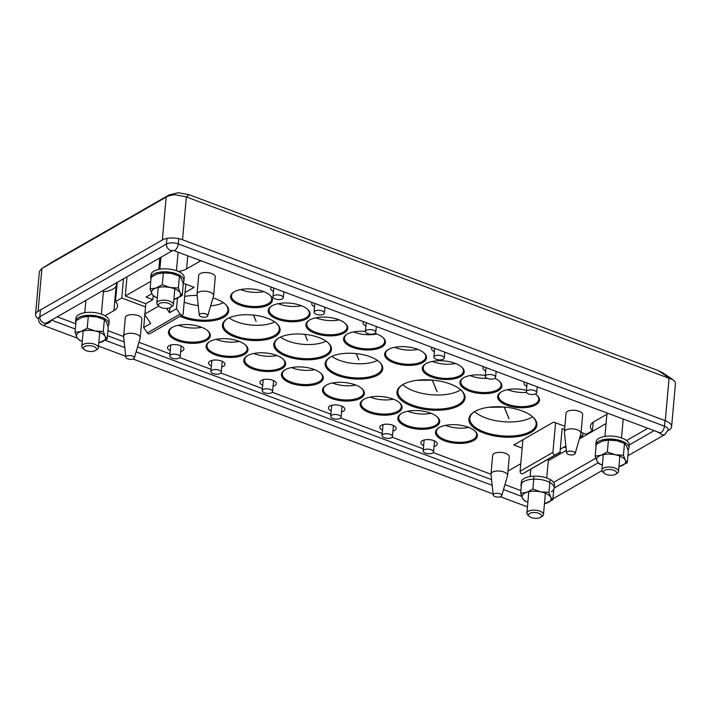 <?xml version="1.0" encoding="UTF-8"?>
<svg xmlns="http://www.w3.org/2000/svg" width="711" height="711" viewBox="0 0 711 711"><rect width="100%" height="100%" fill="white"/><g stroke="black" fill="none" stroke-linecap="round" stroke-linejoin="round"><path stroke-width="1.07" d="M39.389 271.486L41.905 268.482L166.17 197.143C168.454 195.738 171.564 194.956 175.51 194.796L186.362 196.92L673.148 379.816L662.528 372.662L658.244 370.564L189.179 194.734L178.212 192.708L168.996 194.947L53.378 261.364M673.148 379.816L675.219 382.118L675.441 383.718M432.626 453.049A5.208 2.284 -174.9 0 0 433.523 451.912A5.208 2.284 -174.9 0 0 429.977 449.388A5.208 2.284 -174.9 0 0 424.058 449.841A5.208 2.284 -174.9 0 0 423.161 450.987A5.208 2.284 -174.9 0 0 426.716 453.511A5.208 2.284 -174.9 0 0 432.626 453.049M340.178 418.397A5.208 2.284 -174.9 0 0 341.084 417.259A5.208 2.284 -174.9 0 0 337.529 414.735A5.208 2.284 -174.9 0 0 331.619 415.188A5.208 2.284 -174.9 0 0 330.713 416.335A5.208 2.284 -174.9 0 0 334.268 418.859A5.208 2.284 -174.9 0 0 340.178 418.397M220.348 373.479A5.208 2.284 -174.9 0 0 221.245 372.333A5.208 2.284 -174.9 0 0 217.699 369.809A5.208 2.284 -174.9 0 0 211.789 370.271A5.208 2.284 -174.9 0 0 210.883 371.409A5.208 2.284 -174.9 0 0 214.438 373.933A5.208 2.284 -174.9 0 0 220.348 373.479M535.783 393.823A5.208 2.284 -174.9 0 0 536.689 392.676A5.208 2.284 -174.9 0 0 533.134 390.152A5.208 2.284 -174.9 0 0 527.224 390.615A5.208 2.284 -174.9 0 0 526.327 391.752A5.208 2.284 -174.9 0 0 529.873 394.276A5.208 2.284 -174.9 0 0 535.783 393.823M443.344 359.162A5.208 2.284 -174.9 0 0 444.251 358.024A5.208 2.284 -174.9 0 0 440.696 355.5A5.208 2.284 -174.9 0 0 434.785 355.953A5.208 2.284 -174.9 0 0 433.879 357.1A5.208 2.284 -174.9 0 0 437.434 359.624A5.208 2.284 -174.9 0 0 443.344 359.162M323.514 314.244A5.208 2.284 -174.9 0 0 324.412 313.107A5.208 2.284 -174.9 0 0 320.865 310.583A5.208 2.284 -174.9 0 0 314.946 311.036A5.208 2.284 -174.9 0 0 314.049 312.182A5.208 2.284 -174.9 0 0 317.604 314.697A5.208 2.284 -174.9 0 0 323.514 314.244M282.427 298.842A5.208 2.284 -174.9 0 0 283.325 297.705A5.208 2.284 -174.9 0 0 279.779 295.181A5.208 2.284 -174.9 0 0 273.868 295.634A5.208 2.284 -174.9 0 0 272.962 296.78A5.208 2.284 -174.9 0 0 276.517 299.304A5.208 2.284 -174.9 0 0 282.427 298.842M374.866 333.495A5.208 2.284 -174.9 0 0 375.772 332.357A5.208 2.284 -174.9 0 0 372.217 329.833A5.208 2.284 -174.9 0 0 366.307 330.286A5.208 2.284 -174.9 0 0 365.401 331.433A5.208 2.284 -174.9 0 0 368.956 333.957A5.208 2.284 -174.9 0 0 374.866 333.495M494.705 378.421A5.208 2.284 -174.9 0 0 495.603 377.274A5.208 2.284 -174.9 0 0 492.056 374.75A5.208 2.284 -174.9 0 0 486.137 375.212A5.208 2.284 -174.9 0 0 485.24 376.35A5.208 2.284 -174.9 0 0 488.795 378.874A5.208 2.284 -174.9 0 0 494.705 378.421M179.261 358.077A5.208 2.284 -174.9 0 0 180.159 356.931A5.208 2.284 -174.9 0 0 176.612 354.407A5.208 2.284 -174.9 0 0 170.702 354.869A5.208 2.284 -174.9 0 0 169.796 356.007A5.208 2.284 -174.9 0 0 173.351 358.531A5.208 2.284 -174.9 0 0 179.261 358.077M271.7 392.73A5.208 2.284 -174.9 0 0 272.606 391.583A5.208 2.284 -174.9 0 0 269.051 389.068A5.208 2.284 -174.9 0 0 263.141 389.521A5.208 2.284 -174.9 0 0 262.243 390.659A5.208 2.284 -174.9 0 0 265.79 393.183A5.208 2.284 -174.9 0 0 271.7 392.73M391.539 437.647A5.208 2.284 -174.9 0 0 392.436 436.51A5.208 2.284 -174.9 0 0 388.89 433.986A5.208 2.284 -174.9 0 0 382.98 434.439A5.208 2.284 -174.9 0 0 382.074 435.585A5.208 2.284 -174.9 0 0 385.629 438.109A5.208 2.284 -174.9 0 0 391.539 437.647M553.638 482.387L595.8 458.186M626.595 440.5L647.863 428.289M566.338 450.365L548.297 460.719M57.262 316.804A4.159 1.831 -174.9 0 0 57.813 317.044L75.81 323.789M107.468 335.663L124.212 341.938M137.57 346.941L491.585 479.649M504.943 484.662L520.905 490.643M566.063 447.806L563.983 447.023M103.388 291.759A20.815 9.154 -174.9 0 0 116.568 284.516A20.815 9.154 -174.9 0 0 116.391 282.862M38.35 318.768A14.567 6.408 5.1 0 1 35.55 314.511A14.567 6.408 5.1 0 1 38.083 311.32L41.905 268.482L54.107 260.91M168.996 194.947L166.17 197.143L162.348 239.971A14.567 6.408 5.1 0 1 182.54 239.749L186.362 196.92L189.179 194.734M658.244 370.564L669.113 377.888L665.292 420.716A14.567 6.408 5.1 0 1 671.602 426.724A14.567 6.408 5.1 0 1 669.069 429.924L668.02 430.519M665.292 420.716L182.54 239.749M162.348 239.971L38.083 311.32M356.309 353.598L358.859 359.802A19.153 8.416 5.1 0 1 358.771 359.802L356.22 353.589M304.948 334.348L307.499 340.551A19.153 8.416 5.1 0 1 307.419 340.551L304.868 334.339M253.596 315.097L256.138 321.301A19.153 8.416 5.1 0 1 256.058 321.301L253.507 315.089M504.899 407.092L504.286 407.101L509.049 418.708A26.023 11.438 5.1 0 1 508.969 418.708L504.206 407.101L488.777 407.27M489.097 407.225L504.197 407.03M432.999 380.145L432.386 380.145L437.149 391.752A26.023 11.438 5.1 0 1 437.069 391.752L432.306 380.145L416.877 380.314M417.197 380.278L432.288 380.109M524.647 382.1A8.23 3.617 -174.9 0 0 524.46 382.305A8.23 3.617 -174.9 0 0 526.807 386.349M537.169 387.273A8.23 3.617 -174.9 0 0 537.88 387.06M483.56 366.698A8.23 3.617 -174.9 0 0 483.382 366.903A8.23 3.617 -174.9 0 0 485.72 370.946M496.082 371.871A8.23 3.617 -174.9 0 0 496.793 371.657M432.199 347.448A8.23 3.617 -174.9 0 0 432.021 347.643A8.23 3.617 -174.9 0 0 434.359 351.696M444.731 352.62A8.23 3.617 -174.9 0 0 445.433 352.407M363.721 321.781A8.23 3.617 -174.9 0 0 363.543 321.976A8.23 3.617 -174.9 0 0 365.889 326.029M376.252 326.953A8.23 3.617 -174.9 0 0 376.963 326.74M312.369 302.531A8.23 3.617 -174.9 0 0 312.191 302.726A8.23 3.617 -174.9 0 0 314.529 306.779M324.891 307.703A8.23 3.617 -174.9 0 0 325.602 307.49M271.282 287.128A8.23 3.617 -174.9 0 0 271.104 287.324A8.23 3.617 -174.9 0 0 273.442 291.377M283.813 292.301A8.23 3.617 -174.9 0 0 284.516 292.088M180.647 351.536A8.23 3.617 -174.9 0 0 182.478 350.816A8.23 3.617 -174.9 0 0 183.669 347.963A8.23 3.617 -174.9 0 0 177.155 344.808A8.23 3.617 -174.9 0 0 168.942 345.742A8.23 3.617 -174.9 0 0 167.938 346.559A8.23 3.617 -174.9 0 0 170.276 350.612M221.734 366.938A8.23 3.617 -174.9 0 0 223.565 366.218A8.23 3.617 -174.9 0 0 224.756 363.365A8.23 3.617 -174.9 0 0 218.241 360.21A8.23 3.617 -174.9 0 0 210.029 361.144A8.23 3.617 -174.9 0 0 209.025 361.961A8.23 3.617 -174.9 0 0 211.363 366.014M273.086 386.189A8.23 3.617 -174.9 0 0 274.926 385.469A8.23 3.617 -174.9 0 0 276.108 382.616A8.23 3.617 -174.9 0 0 269.593 379.461A8.23 3.617 -174.9 0 0 261.381 380.394A8.23 3.617 -174.9 0 0 260.377 381.212A8.23 3.617 -174.9 0 0 262.723 385.264M341.564 411.856A8.23 3.617 -174.9 0 0 343.404 411.136A8.23 3.617 -174.9 0 0 344.586 408.283A8.23 3.617 -174.9 0 0 338.072 405.128A8.23 3.617 -174.9 0 0 329.86 406.061A8.23 3.617 -174.9 0 0 328.855 406.879A8.23 3.617 -174.9 0 0 331.202 410.931M392.925 431.106A8.23 3.617 -174.9 0 0 394.756 430.386A8.23 3.617 -174.9 0 0 395.947 427.533A8.23 3.617 -174.9 0 0 389.432 424.378A8.23 3.617 -174.9 0 0 381.22 425.311A8.23 3.617 -174.9 0 0 380.216 426.129A8.23 3.617 -174.9 0 0 382.554 430.182M434.003 446.508A8.23 3.617 -174.9 0 0 435.843 445.788A8.23 3.617 -174.9 0 0 437.025 442.935A8.23 3.617 -174.9 0 0 430.51 439.78A8.23 3.617 -174.9 0 0 422.307 440.713A8.23 3.617 -174.9 0 0 421.303 441.531A8.23 3.617 -174.9 0 0 423.64 445.584M199.96 314.004A4.293 1.884 -174.9 0 0 199.222 315.115A4.293 1.884 -174.9 0 0 202.324 317.062A4.293 1.884 -174.9 0 0 207.017 316.653A4.293 1.884 -174.9 0 0 207.728 315.871A4.293 1.884 -174.9 0 0 205.008 313.675A4.293 1.884 -174.9 0 0 199.96 314.004M199.222 315.115L197.027 294.425A8.328 3.662 5.1 0 1 197.027 294.105A8.328 3.662 5.1 0 1 198.467 292.283A8.328 3.662 5.1 0 1 207.932 291.546A8.328 3.662 5.1 0 1 213.611 295.589A8.328 3.662 5.1 0 1 213.549 295.9L207.728 315.871M126.576 356.14A4.293 1.884 -174.9 0 0 125.829 357.251A4.293 1.884 -174.9 0 0 128.931 359.197A4.293 1.884 -174.9 0 0 133.632 358.788A4.293 1.884 -174.9 0 0 134.343 358.006A4.293 1.884 -174.9 0 0 131.624 355.811A4.293 1.884 -174.9 0 0 126.576 356.14M125.829 357.251L123.643 336.561A8.328 3.662 5.1 0 1 123.634 336.241A8.328 3.662 5.1 0 1 125.083 334.419A8.328 3.662 5.1 0 1 134.539 333.681A8.328 3.662 5.1 0 1 140.227 337.725A8.328 3.662 5.1 0 1 140.165 338.036L134.343 358.006M493.949 493.861A4.293 1.884 -174.9 0 0 493.212 494.963A4.293 1.884 -174.9 0 0 496.314 496.918A4.293 1.884 -174.9 0 0 501.006 496.5A4.293 1.884 -174.9 0 0 501.717 495.727A4.293 1.884 -174.9 0 0 498.998 493.523A4.293 1.884 -174.9 0 0 493.949 493.861M433.212 452.596L491.017 474.264A8.328 3.662 5.1 0 1 491.017 473.953A8.328 3.662 5.1 0 1 492.456 472.131A8.328 3.662 5.1 0 1 501.913 471.402A8.328 3.662 5.1 0 1 507.601 475.437A8.328 3.662 5.1 0 1 507.538 475.748L501.717 495.727M567.342 451.725A4.293 1.884 -174.9 0 0 566.596 452.827A4.293 1.884 -174.9 0 0 569.698 454.782A4.293 1.884 -174.9 0 0 574.39 454.365A4.293 1.884 -174.9 0 0 575.11 453.591A4.293 1.884 -174.9 0 0 572.382 451.387A4.293 1.884 -174.9 0 0 567.342 451.725M566.596 452.827L564.401 432.137A8.328 3.662 5.1 0 1 564.401 431.817A8.328 3.662 5.1 0 1 565.849 429.995A8.328 3.662 5.1 0 1 575.306 429.266A8.328 3.662 5.1 0 1 580.985 433.301A8.328 3.662 5.1 0 1 580.931 433.612L575.11 453.591M147.346 332.935A2.08 1.582 60.1 0 0 149.159 333.948A2.08 1.582 60.1 0 0 149.648 333.788L182.469 314.937A2.08 1.582 -119.9 0 1 181.98 315.097A2.08 1.582 -119.9 0 1 180.167 314.093L147.346 332.935L143.702 327.531L150.732 323.496L144.484 314.226L158.775 306.023M555.655 454.844A2.08 1.582 -119.9 0 1 553.789 454.471A2.08 1.582 -119.9 0 1 552.918 452.392L520.097 471.242A2.08 1.582 60.1 0 0 520.959 473.322A2.08 1.582 60.1 0 0 522.825 473.695L559.992 452.436L562.125 428.6L564.605 429.533M197.027 294.105L198.689 275.486A8.328 3.662 5.1 0 1 200.129 273.655A8.328 3.662 5.1 0 1 209.594 272.926A8.328 3.662 5.1 0 1 215.273 276.961L213.611 295.589M491.017 473.953L492.679 455.333A8.328 3.662 5.1 0 1 494.118 453.511A8.328 3.662 5.1 0 1 503.575 452.774A8.328 3.662 5.1 0 1 509.263 456.817L507.601 475.437M564.401 431.817L566.063 413.198A8.328 3.662 5.1 0 1 567.511 411.376A8.328 3.662 5.1 0 1 576.968 410.638A8.328 3.662 5.1 0 1 582.647 414.682L580.985 433.301M123.634 336.241L125.296 317.621A8.328 3.662 5.1 0 1 126.745 315.791A8.328 3.662 5.1 0 1 136.201 315.062A8.328 3.662 5.1 0 1 141.889 319.097L140.227 337.725M306.468 318.857A21.019 9.243 -174.9 0 0 307.836 309.498A21.019 9.243 -174.9 0 0 271.886 305.89A21.019 9.243 -174.9 0 0 271.318 306.237A21.019 9.243 -174.9 0 0 277.77 319.337A21.019 9.243 -174.9 0 0 306.468 318.857M307.49 309.187A20.192 8.879 5.1 0 1 309.347 313.427A20.192 8.879 5.1 0 1 305.846 317.853A20.192 8.879 5.1 0 1 282.916 319.63A20.192 8.879 5.1 0 1 269.131 309.836A20.192 8.879 5.1 0 1 271.718 305.988M366.183 322.696L365.401 331.433A21.019 9.243 -174.9 0 0 347.208 334.134A21.019 9.243 -174.9 0 0 346.639 334.481A21.019 9.243 -174.9 0 0 353.091 347.572A21.019 9.243 -174.9 0 0 381.789 347.092A21.019 9.243 -174.9 0 0 383.158 337.734A21.019 9.243 -174.9 0 0 375.07 333.37M382.811 337.423A20.192 8.879 5.1 0 1 384.678 341.662A20.192 8.879 5.1 0 1 381.167 346.088A20.192 8.879 5.1 0 1 358.237 347.866A20.192 8.879 5.1 0 1 344.453 338.072A20.192 8.879 5.1 0 1 347.039 334.223M460.532 376.617A21.019 9.243 -174.9 0 0 461.91 367.258A21.019 9.243 -174.9 0 0 425.96 363.65A21.019 9.243 -174.9 0 0 425.391 363.996A21.019 9.243 -174.9 0 0 431.844 377.088A21.019 9.243 -174.9 0 0 460.532 376.617M461.555 366.938A20.192 8.879 5.1 0 1 463.421 371.178A20.192 8.879 5.1 0 1 459.919 375.612A20.192 8.879 5.1 0 1 436.989 377.381A20.192 8.879 5.1 0 1 423.205 367.596A20.192 8.879 5.1 0 1 425.791 363.748M526.451 390.339A21.019 9.243 -174.9 0 0 501.282 391.885A21.019 9.243 -174.9 0 0 500.713 392.232A21.019 9.243 -174.9 0 0 507.165 405.323A21.019 9.243 -174.9 0 0 535.863 404.852A21.019 9.243 -174.9 0 0 537.232 395.494A21.019 9.243 -174.9 0 0 535.365 394.027M536.885 395.174A20.192 8.879 5.1 0 1 538.751 399.413A20.192 8.879 5.1 0 1 535.241 403.848A20.192 8.879 5.1 0 1 512.311 405.617A20.192 8.879 5.1 0 1 498.527 395.831A20.192 8.879 5.1 0 1 501.113 391.983M377.772 375.07A28.929 12.718 -174.9 0 0 379.656 362.192A28.929 12.718 -174.9 0 0 330.18 357.233A28.929 12.718 -174.9 0 0 329.397 357.704A28.929 12.718 -174.9 0 0 338.276 375.728A28.929 12.718 -174.9 0 0 377.772 375.07M379.31 361.872A28.102 12.354 5.1 0 1 382.029 367.907A28.102 12.354 5.1 0 1 377.15 374.066A28.102 12.354 5.1 0 1 345.235 376.537A28.102 12.354 5.1 0 1 326.056 362.903A28.102 12.354 5.1 0 1 329.797 357.455M275.059 336.57A28.929 12.718 -174.9 0 0 276.943 323.692A28.929 12.718 -174.9 0 0 227.467 318.724A28.929 12.718 -174.9 0 0 226.685 319.203A28.929 12.718 -174.9 0 0 235.563 337.218A28.929 12.718 -174.9 0 0 275.059 336.57M276.597 323.372A28.102 12.354 5.1 0 1 279.316 329.397A28.102 12.354 5.1 0 1 274.437 335.565A28.102 12.354 5.1 0 1 242.522 338.036A28.102 12.354 5.1 0 1 223.334 324.403A28.102 12.354 5.1 0 1 227.085 318.955M206.67 340.409A21.019 9.243 -174.9 0 0 208.039 331.059A21.019 9.243 -174.9 0 0 172.089 327.451A21.019 9.243 -174.9 0 0 171.52 327.798A21.019 9.243 -174.9 0 0 177.972 340.889A21.019 9.243 -174.9 0 0 206.67 340.409M207.692 330.739A20.192 8.879 5.1 0 1 209.558 334.979A20.192 8.879 5.1 0 1 206.048 339.414A20.192 8.879 5.1 0 1 183.118 341.182A20.192 8.879 5.1 0 1 169.334 331.388A20.192 8.879 5.1 0 1 171.92 327.549M281.991 368.654A21.019 9.243 -174.9 0 0 283.369 359.295A21.019 9.243 -174.9 0 0 247.41 355.687A21.019 9.243 -174.9 0 0 246.841 356.033A21.019 9.243 -174.9 0 0 253.294 369.125A21.019 9.243 -174.9 0 0 281.991 368.654M283.014 358.975A20.192 8.879 5.1 0 1 284.88 363.214A20.192 8.879 5.1 0 1 281.378 367.649A20.192 8.879 5.1 0 1 258.44 369.418A20.192 8.879 5.1 0 1 244.655 359.624A20.192 8.879 5.1 0 1 247.25 355.784M360.744 398.169A21.019 9.243 -174.9 0 0 362.112 388.81A21.019 9.243 -174.9 0 0 326.162 385.202A21.019 9.243 -174.9 0 0 325.594 385.549A21.019 9.243 -174.9 0 0 332.046 398.649A21.019 9.243 -174.9 0 0 360.744 398.169M361.766 388.499A20.192 8.879 5.1 0 1 363.632 392.739A20.192 8.879 5.1 0 1 360.122 397.165A20.192 8.879 5.1 0 1 337.192 398.942A20.192 8.879 5.1 0 1 323.407 389.148A20.192 8.879 5.1 0 1 325.994 385.3M436.065 426.404A21.019 9.243 -174.9 0 0 437.434 417.046A21.019 9.243 -174.9 0 0 401.484 413.438A21.019 9.243 -174.9 0 0 400.915 413.784A21.019 9.243 -174.9 0 0 407.367 426.884A21.019 9.243 -174.9 0 0 436.065 426.404M437.087 416.735A20.192 8.879 5.1 0 1 438.954 420.974A20.192 8.879 5.1 0 1 435.443 425.4A20.192 8.879 5.1 0 1 412.513 427.178A20.192 8.879 5.1 0 1 398.729 417.384A20.192 8.879 5.1 0 1 401.315 413.535M530.984 432.501A34.137 15.002 -174.9 0 0 533.214 417.313A34.137 15.002 -174.9 0 0 474.832 411.456A34.137 15.002 -174.9 0 0 473.917 412.016A34.137 15.002 -174.9 0 0 484.387 433.275A34.137 15.002 -174.9 0 0 530.984 432.501M532.868 416.993A33.301 14.638 5.1 0 1 536.147 424.191A33.301 14.638 5.1 0 1 530.37 431.506A33.301 14.638 5.1 0 1 492.536 434.43A33.301 14.638 5.1 0 1 469.802 418.272A33.301 14.638 5.1 0 1 474.308 411.767M473.73 440.527A21.019 9.243 -174.9 0 0 475.099 431.168A21.019 9.243 -174.9 0 0 439.149 427.56A21.019 9.243 -174.9 0 0 438.58 427.906A21.019 9.243 -174.9 0 0 445.033 440.998A21.019 9.243 -174.9 0 0 473.73 440.527M474.744 430.848A20.192 8.879 5.1 0 1 476.61 435.088A20.192 8.879 5.1 0 1 473.108 439.522A20.192 8.879 5.1 0 1 450.179 441.291A20.192 8.879 5.1 0 1 436.394 431.506A20.192 8.879 5.1 0 1 438.98 427.658M398.4 412.291A21.019 9.243 -174.9 0 0 399.778 402.933A21.019 9.243 -174.9 0 0 363.819 399.324A21.019 9.243 -174.9 0 0 363.25 399.671A21.019 9.243 -174.9 0 0 369.702 412.762A21.019 9.243 -174.9 0 0 398.4 412.291M399.422 402.613A20.192 8.879 5.1 0 1 401.288 406.852A20.192 8.879 5.1 0 1 397.787 411.287A20.192 8.879 5.1 0 1 374.848 413.055A20.192 8.879 5.1 0 1 361.072 403.261A20.192 8.879 5.1 0 1 363.659 399.422M319.657 382.767A21.019 9.243 -174.9 0 0 321.025 373.408A21.019 9.243 -174.9 0 0 285.075 369.809A21.019 9.243 -174.9 0 0 284.507 370.155A21.019 9.243 -174.9 0 0 290.959 383.247A21.019 9.243 -174.9 0 0 319.657 382.767M320.679 373.097A20.192 8.879 5.1 0 1 322.545 377.337A20.192 8.879 5.1 0 1 319.035 381.763A20.192 8.879 5.1 0 1 296.105 383.54A20.192 8.879 5.1 0 1 282.32 373.746A20.192 8.879 5.1 0 1 284.907 369.898M244.335 354.531A21.019 9.243 -174.9 0 0 245.704 345.173A21.019 9.243 -174.9 0 0 209.754 341.564A21.019 9.243 -174.9 0 0 209.185 341.911A21.019 9.243 -174.9 0 0 215.637 355.011A21.019 9.243 -174.9 0 0 244.335 354.531M245.348 344.862A20.192 8.879 5.1 0 1 247.215 349.101A20.192 8.879 5.1 0 1 243.713 353.527A20.192 8.879 5.1 0 1 220.783 355.304A20.192 8.879 5.1 0 1 206.999 345.51A20.192 8.879 5.1 0 1 209.585 341.662M180.15 316.271A28.929 12.718 -174.9 0 0 223.698 317.31A28.929 12.718 -174.9 0 0 225.583 304.432A28.929 12.718 -174.9 0 0 212.953 297.953M197.143 295.492A28.929 12.718 -174.9 0 0 184.691 296.46M225.236 304.121A28.102 12.354 5.1 0 1 227.955 310.147A28.102 12.354 5.1 0 1 223.076 316.315A28.102 12.354 5.1 0 1 181.367 315.577M326.411 355.82A28.929 12.718 -174.9 0 0 328.304 342.942A28.929 12.718 -174.9 0 0 278.819 337.974A28.929 12.718 -174.9 0 0 278.037 338.454A28.929 12.718 -174.9 0 0 286.924 356.469A28.929 12.718 -174.9 0 0 326.411 355.82M327.958 342.622A28.102 12.354 5.1 0 1 330.668 348.648A28.102 12.354 5.1 0 1 325.798 354.816A28.102 12.354 5.1 0 1 293.874 357.286A28.102 12.354 5.1 0 1 274.695 343.653A28.102 12.354 5.1 0 1 278.436 338.205M459.084 405.554A34.137 15.002 -174.9 0 0 461.315 390.357A34.137 15.002 -174.9 0 0 402.933 384.5A34.137 15.002 -174.9 0 0 402.008 385.069A34.137 15.002 -174.9 0 0 412.487 406.328A34.137 15.002 -174.9 0 0 459.084 405.554M460.968 390.046A33.301 14.638 5.1 0 1 464.247 397.245A33.301 14.638 5.1 0 1 458.471 404.55A33.301 14.638 5.1 0 1 420.636 407.474A33.301 14.638 5.1 0 1 397.902 391.326A33.301 14.638 5.1 0 1 402.408 384.82M485.311 375.506A21.019 9.243 -174.9 0 0 463.616 377.772A21.019 9.243 -174.9 0 0 463.048 378.119A21.019 9.243 -174.9 0 0 469.5 391.21A21.019 9.243 -174.9 0 0 498.198 390.73A21.019 9.243 -174.9 0 0 499.575 381.372A21.019 9.243 -174.9 0 0 494.847 378.332M499.22 381.06A20.192 8.879 5.1 0 1 501.086 385.3A20.192 8.879 5.1 0 1 497.584 389.726A20.192 8.879 5.1 0 1 474.646 391.503A20.192 8.879 5.1 0 1 460.861 381.709A20.192 8.879 5.1 0 1 463.456 377.861M422.876 362.494A21.019 9.243 -174.9 0 0 424.245 353.136A21.019 9.243 -174.9 0 0 388.295 349.528A21.019 9.243 -174.9 0 0 387.726 349.874A21.019 9.243 -174.9 0 0 394.178 362.974A21.019 9.243 -174.9 0 0 422.876 362.494M423.898 352.825A20.192 8.879 5.1 0 1 425.765 357.064A20.192 8.879 5.1 0 1 422.254 361.49A20.192 8.879 5.1 0 1 399.324 363.268A20.192 8.879 5.1 0 1 385.54 353.474A20.192 8.879 5.1 0 1 388.126 349.625M344.124 332.979A21.019 9.243 -174.9 0 0 345.502 323.621A21.019 9.243 -174.9 0 0 309.543 320.012A21.019 9.243 -174.9 0 0 308.974 320.359A21.019 9.243 -174.9 0 0 315.426 333.45A21.019 9.243 -174.9 0 0 344.124 332.979M345.146 323.301A20.192 8.879 5.1 0 1 347.012 327.54A20.192 8.879 5.1 0 1 343.511 331.975A20.192 8.879 5.1 0 1 320.572 333.743A20.192 8.879 5.1 0 1 306.796 323.958A20.192 8.879 5.1 0 1 309.383 320.11M268.802 304.743A21.019 9.243 -174.9 0 0 270.171 295.385A21.019 9.243 -174.9 0 0 234.221 291.777A21.019 9.243 -174.9 0 0 233.652 292.123A21.019 9.243 -174.9 0 0 240.105 305.215A21.019 9.243 -174.9 0 0 268.802 304.743M269.825 295.065A20.192 8.879 5.1 0 1 271.691 299.304A20.192 8.879 5.1 0 1 268.18 303.739A20.192 8.879 5.1 0 1 245.251 305.508A20.192 8.879 5.1 0 1 231.466 295.714A20.192 8.879 5.1 0 1 234.052 291.874M460.701 389.806A33.301 14.638 5.1 0 1 459.733 390.401A33.301 14.638 5.1 0 1 402.719 384.633M532.601 416.762A33.301 14.638 5.1 0 1 531.632 417.348A33.301 14.638 5.1 0 1 474.619 411.58M263.772 291.626A20.192 8.879 5.1 0 1 240.62 289.555M201.64 327.3A20.192 8.879 5.1 0 1 178.488 325.229M223.387 302.673A28.102 12.354 5.1 0 1 210.652 305.846M198.209 305.597A28.102 12.354 5.1 0 1 184.193 302.104M274.739 321.923A28.102 12.354 5.1 0 1 229.164 317.861M326.1 341.173A28.102 12.354 5.1 0 1 280.516 337.112M377.452 360.433A28.102 12.354 5.1 0 1 331.877 356.362M301.437 305.739A20.192 8.879 5.1 0 1 278.277 303.677M239.305 341.413A20.192 8.879 5.1 0 1 216.144 339.343M468.7 427.409A20.192 8.879 5.1 0 1 445.539 425.338M526.451 392.356A20.192 8.879 5.1 0 1 507.672 389.664M276.97 355.536A20.192 8.879 5.1 0 1 253.809 353.465M314.626 369.649A20.192 8.879 5.1 0 1 291.466 367.587M355.713 385.051A20.192 8.879 5.1 0 1 332.552 382.98M393.379 399.173A20.192 8.879 5.1 0 1 370.218 397.102M431.035 413.287A20.192 8.879 5.1 0 1 407.883 411.225M376.759 333.974A20.192 8.879 5.1 0 1 353.607 331.913M339.103 319.861A20.192 8.879 5.1 0 1 315.942 317.79M417.846 349.377A20.192 8.879 5.1 0 1 394.685 347.315M455.511 363.499A20.192 8.879 5.1 0 1 432.35 361.428M487.106 378.341A20.192 8.879 5.1 0 1 470.015 375.55M150.776 281.36L125.287 295.998L145.826 303.704L152.865 299.66L146.013 297.091L151.87 293.732M152.865 299.66L153.212 295.758M177.457 298.229L176.524 308.69L169.494 312.724L166.587 308.414M176.524 308.69L180.167 314.093M169.938 307.739L169.494 312.724M145.826 303.704L144.911 313.978M144.84 314.751L143.702 327.531M127.002 276.766L125.287 295.998M159.824 257.924L158.802 269.407M185.793 284.187L183.145 313.782A2.08 1.582 -119.9 0 1 182.469 314.937M117.226 282.383L115.511 301.615A20.815 9.154 5.1 0 1 117.528 306.085A20.815 9.154 5.1 0 1 113.911 310.654L104.997 315.764M123.483 278.783L121.768 298.016L115.511 301.615M145.542 306.93L121.768 298.016M183.145 283.2L194.156 287.324L185.047 292.559M200.866 260.733L186.602 268.918A20.815 9.154 5.1 0 1 178.328 271.442M522.158 448.108L513.795 444.97L553.656 422.085L564.898 426.298M581.074 432.368L586.184 434.279L592.441 430.688A20.815 9.154 5.1 0 1 590.423 426.218A20.815 9.154 5.1 0 1 594.032 421.65L608.296 413.464M593.205 422.174L592.441 430.688M107.921 330.651L123.643 336.543M138.929 342.275L169.982 353.918M179.847 357.615L211.069 369.32M220.934 373.017L262.43 388.57M272.286 392.268L330.899 414.237M340.765 417.935L382.26 433.497M392.125 437.194L423.347 448.899M507.992 471.055L520.763 463.714M606.083 423.552L579.394 438.874M582.949 433.07L582.665 436.296L580.389 435.452M560.286 449.148L565.867 445.948M579.643 438.038L582.665 436.296M560.019 452.187L522.825 473.695M555.558 422.805L552.918 452.392M522.905 439.745L520.097 471.242M560.41 452.338L552.962 456.471L559.992 452.436M40.411 310.414L39.843 316.75L166.454 244.051A5.208 3.955 60.1 0 0 172.32 250.53L172.773 250.405M47.61 322.35L45.708 323.229L45.957 323.825C49.13 323.114 50.872 321.834 51.174 319.994M166.961 238.398L166.454 244.051A8.532 3.751 5.1 0 1 178.283 243.926L664.465 426.173A5.208 2.489 110.5 0 1 659.826 432.768L173.786 250.574M656.493 431.524L660.075 433.372L659.826 432.768M596.022 446.526A16.655 7.323 5.1 0 1 595.809 444.988L596.076 442.011A16.655 7.323 5.1 0 1 599.657 437.994A16.655 7.323 5.1 0 1 618.428 437.025A16.655 7.323 5.1 0 1 629.244 444.97L628.977 447.948A16.655 7.323 5.1 0 1 628.08 450.001M595.809 444.988A16.655 7.323 5.1 0 1 599.391 440.971A16.655 7.323 5.1 0 1 618.161 440.002A16.655 7.323 5.1 0 1 628.977 447.948M600.573 464.274A14.567 6.408 -174.9 0 0 602.368 465.118L599.035 463.679L597 461.092L595.169 456.178L601.159 455.236L607.363 451.965L615.291 454.764L623.431 455.244L625.262 460.159A14.567 6.408 -174.9 0 0 621.69 456.969A14.567 6.408 -174.9 0 0 615.291 454.764A14.567 6.408 -174.9 0 0 601.159 455.236A14.567 6.408 -174.9 0 0 597 461.092A14.567 6.408 -174.9 0 0 600.573 464.274M627.298 462.737L618.952 466.603A14.567 6.408 -174.9 0 0 621.103 466.016A14.567 6.408 -174.9 0 0 625.262 460.159L627.298 462.737L628.355 450.916L626.524 446.001L624.48 443.415L623.431 455.244M605.052 440.402A14.567 6.408 5.1 0 1 605.177 440.376A14.567 6.408 5.1 0 1 616.553 440.616L608.412 440.136L607.363 451.965M608.412 440.136L602.421 441.078L596.218 444.357L595.169 456.178M624.48 443.415L616.553 440.616A14.567 6.408 5.1 0 1 620.57 441.753A14.567 6.408 5.1 0 1 620.739 441.815M615.637 474.264L617.299 473.188A8.328 3.662 -174.9 0 0 618.517 471.5A8.328 3.662 -174.9 0 0 614.011 467.758A8.328 3.662 -174.9 0 0 605.123 467.491A8.328 3.662 -174.9 0 0 601.933 470.015A8.328 3.662 -174.9 0 0 602.83 471.891L604.279 473.25A6.541 2.871 5.1 0 1 606.074 469.793A6.541 2.871 5.1 0 1 614.428 470.522A6.541 2.871 5.1 0 1 615.637 474.264A6.541 2.871 5.1 0 1 614.091 474.921A6.541 2.871 5.1 0 1 604.279 473.25M551.327 491.701A16.655 7.323 -174.9 0 0 554.216 488.048A16.655 7.323 -174.9 0 0 542.848 479.969A16.655 7.323 -174.9 0 0 523.936 481.436A16.655 7.323 -174.9 0 0 521.039 485.089A16.655 7.323 -174.9 0 0 521.261 486.617M554.216 488.048L554.482 485.071A16.655 7.323 -174.9 0 0 543.115 476.992A16.655 7.323 -174.9 0 0 524.203 478.459A16.655 7.323 -174.9 0 0 521.305 482.111L521.039 485.089M526.069 501.397A14.567 6.408 -174.9 0 0 527.873 502.242L524.54 500.793L522.496 498.215L520.665 493.301L526.664 492.35L532.859 489.079L540.795 491.888L548.928 492.359L550.758 497.273A14.567 6.408 -174.9 0 0 547.194 494.092A14.567 6.408 -174.9 0 0 540.795 491.888A14.567 6.408 -174.9 0 0 526.664 492.35A14.567 6.408 -174.9 0 0 522.496 498.215A14.567 6.408 -174.9 0 0 526.069 501.397M533.917 477.259L532.859 489.079M521.723 481.471L520.665 493.301M544.457 503.717A14.567 6.408 -174.9 0 0 546.599 503.13A14.567 6.408 -174.9 0 0 550.758 497.273L552.803 499.86L544.457 503.726M549.985 480.538L548.928 492.359M553.727 489.515L552.803 499.86M540.609 517.341L542.271 516.266A8.328 3.662 -174.9 0 0 543.488 514.577A8.328 3.662 -174.9 0 0 543.257 513.538A8.328 3.662 -174.9 0 0 534.352 510.125A8.328 3.662 -174.9 0 0 526.904 513.093A8.328 3.662 -174.9 0 0 527.135 514.133A8.328 3.662 -174.9 0 0 527.802 514.977L529.251 516.328A6.541 2.871 5.1 0 1 528.726 515.671A6.541 2.871 5.1 0 1 533.49 512.524A6.541 2.871 5.1 0 1 541.382 515.199A6.541 2.871 5.1 0 1 540.609 517.341A6.541 2.871 5.1 0 1 534.796 518.292A6.541 2.871 5.1 0 1 529.251 516.328M183.011 282.774A16.655 7.323 -174.9 0 0 183.918 280.729A16.655 7.323 -174.9 0 0 172.551 272.651A16.655 7.323 -174.9 0 0 153.629 274.117A16.655 7.323 -174.9 0 0 150.741 277.77A16.655 7.323 -174.9 0 0 150.963 279.299M183.918 280.729L184.185 277.752A16.655 7.323 -174.9 0 0 172.817 269.673A16.655 7.323 -174.9 0 0 153.896 271.14A16.655 7.323 -174.9 0 0 151.008 274.793L150.741 277.77M155.505 297.056A14.567 6.408 -174.9 0 0 157.309 297.9L153.976 296.451L151.932 293.874L150.101 288.959L156.091 288.008L162.295 284.738L170.222 287.546L178.363 288.017L180.194 292.932A14.567 6.408 -174.9 0 0 176.63 289.75A14.567 6.408 -174.9 0 0 170.222 287.546A14.567 6.408 -174.9 0 0 156.091 288.008A14.567 6.408 -174.9 0 0 151.932 293.874A14.567 6.408 -174.9 0 0 155.505 297.056M182.238 295.518L173.893 299.384A14.567 6.408 -174.9 0 0 176.035 298.789A14.567 6.408 -174.9 0 0 180.194 292.932L182.238 295.518L183.296 283.698L181.456 278.783L179.421 276.197L178.363 288.017M159.993 273.175A14.567 6.408 5.1 0 1 160.117 273.157A14.567 6.408 5.1 0 1 171.493 273.388L163.352 272.917L162.295 284.738M163.352 272.917L157.362 273.859L151.159 277.13L150.101 288.959M179.421 276.197L171.493 273.388A14.567 6.408 5.1 0 1 175.51 274.526A14.567 6.408 5.1 0 1 175.679 274.588M170.542 307.41L172.204 306.334A8.328 3.662 -174.9 0 0 173.422 304.646A8.328 3.662 -174.9 0 0 163.823 300.184A8.328 3.662 -174.9 0 0 156.838 303.17A8.328 3.662 -174.9 0 0 157.735 305.046L159.184 306.397A6.541 2.871 5.1 0 1 163.965 302.584A6.541 2.871 5.1 0 1 170.409 304.29A6.541 2.871 5.1 0 1 170.542 307.41A6.541 2.871 5.1 0 1 166.01 308.423A6.541 2.871 5.1 0 1 159.184 306.397M75.899 322.75A16.655 7.323 5.1 0 1 75.677 321.221L75.944 318.244A16.655 7.323 5.1 0 1 79.534 314.218A16.655 7.323 5.1 0 1 98.305 313.249A16.655 7.323 5.1 0 1 109.121 321.203L108.854 324.18A16.655 7.323 5.1 0 1 107.956 326.225M75.677 321.221A16.655 7.323 5.1 0 1 79.268 317.204A16.655 7.323 5.1 0 1 98.038 316.226A16.655 7.323 5.1 0 1 108.854 324.18M80.441 340.507A14.567 6.408 -174.9 0 0 82.245 341.351L78.912 339.902L76.868 337.325L75.037 332.41L81.036 331.459L87.231 328.189L95.167 330.997L103.299 331.468L105.13 336.383A14.567 6.408 -174.9 0 0 101.566 333.201A14.567 6.408 -174.9 0 0 95.167 330.997A14.567 6.408 -174.9 0 0 81.036 331.459A14.567 6.408 -174.9 0 0 76.868 337.325A14.567 6.408 -174.9 0 0 80.441 340.507M107.174 338.969L98.829 342.835A14.567 6.408 -174.9 0 0 100.971 342.24A14.567 6.408 -174.9 0 0 105.13 336.383L107.174 338.969L108.232 327.14L106.401 322.234L104.357 319.648L103.299 331.468M84.929 316.626A14.567 6.408 5.1 0 1 85.053 316.608A14.567 6.408 5.1 0 1 96.429 316.839L88.288 316.368L87.231 328.189M88.288 316.368L82.298 317.31L76.095 320.581L75.037 332.41M104.357 319.648L96.429 316.839A14.567 6.408 5.1 0 1 100.447 317.977A14.567 6.408 5.1 0 1 100.615 318.039M95.514 350.496L97.176 349.412A8.328 3.662 -174.9 0 0 98.394 347.723A8.328 3.662 -174.9 0 0 98.154 346.684A8.328 3.662 -174.9 0 0 89.257 343.271A8.328 3.662 -174.9 0 0 81.809 346.248A8.328 3.662 -174.9 0 0 82.041 347.288A8.328 3.662 -174.9 0 0 82.707 348.123L84.156 349.474A6.541 2.871 5.1 0 1 83.631 348.817A6.541 2.871 5.1 0 1 88.395 345.67A6.541 2.871 5.1 0 1 96.287 348.346A6.541 2.871 5.1 0 1 95.514 350.496A6.541 2.871 5.1 0 1 89.702 351.447A6.541 2.871 5.1 0 1 84.156 349.474M530.753 469.224L530.104 476.548M57.813 317.044L57.867 316.466M113.911 310.654L116.106 286.08M186.602 268.918L187.766 255.818M178.754 238.656L178.283 243.926A5.208 2.489 110.5 0 1 173.644 250.521M664.963 420.592L664.465 426.173A8.532 3.751 5.1 0 1 668.153 429.693L664.989 434.474A5.208 3.955 -119.9 0 1 660.075 433.372M77.339 338.143L43.158 325.327C40.198 324.385 38.607 322.154 38.358 318.617A8.532 3.751 5.1 0 1 39.843 316.75A5.208 3.955 60.1 0 0 45.708 323.229M43.158 325.327A5.208 2.489 -69.5 0 0 45.957 323.825M521.687 496.367L503.512 489.559M492.19 485.311L136.139 351.847M124.807 347.599L105.184 340.24M75.339 329.051L51.503 320.119M654.138 430.644L629.244 444.935M598.12 462.808L554.216 488.013M434.51 440.927L433.523 451.912M342.062 406.274L341.084 417.259M222.232 361.348L221.245 372.333M537.214 386.811L536.689 392.676M444.775 352.158L444.251 358.024M324.936 307.241L324.412 313.107M283.849 291.839L283.325 297.705M376.297 326.491L375.772 332.357M496.127 371.409L495.603 377.274M181.145 345.946L180.159 356.931M273.584 380.598L272.606 391.583M393.423 425.525L392.436 436.51M116.737 282.658L116.568 284.516M383.051 424.6L382.074 435.585M263.221 379.674L262.243 390.659M170.773 345.022L169.796 356.007M486.022 367.623L485.24 376.35M273.744 288.044L272.962 296.78M314.831 303.446L314.049 312.182M434.661 348.372L433.879 357.1M527.1 383.025L526.327 391.752M211.86 360.424L210.883 371.409M331.699 405.341L330.713 416.335M424.138 440.002L423.161 450.987M35.55 314.511L39.398 271.406M675.45 383.62L671.602 426.724M41.531 268.705L53.725 261.133M493.212 494.963L491.017 474.273M47.619 322.35L172.426 250.69M527.455 506.872L500.455 496.749M493.105 493.994L133.081 359.037M125.731 356.282L98.536 346.088M664.989 434.474L627.929 455.751M601.995 470.638L552.891 498.829M606.91 414.255L604.928 436.438M603.301 454.649L601.933 470.015M623.2 419.046L621.512 437.914M619.885 456.124L618.517 471.5M530.824 469.189L530.166 476.539M528.806 491.763L526.904 513.093M548.43 459.217L546.75 478.014M545.39 493.247L543.488 514.577M178.106 252.201L176.452 270.695M174.826 288.906L173.422 304.646M160.926 257.284L159.868 269.211M158.242 287.422L156.838 303.17M103.522 290.248L101.389 314.146M99.762 332.357L98.394 347.723M85.898 300.362L84.805 312.662M83.178 330.873L81.809 346.248"/></g></svg>
